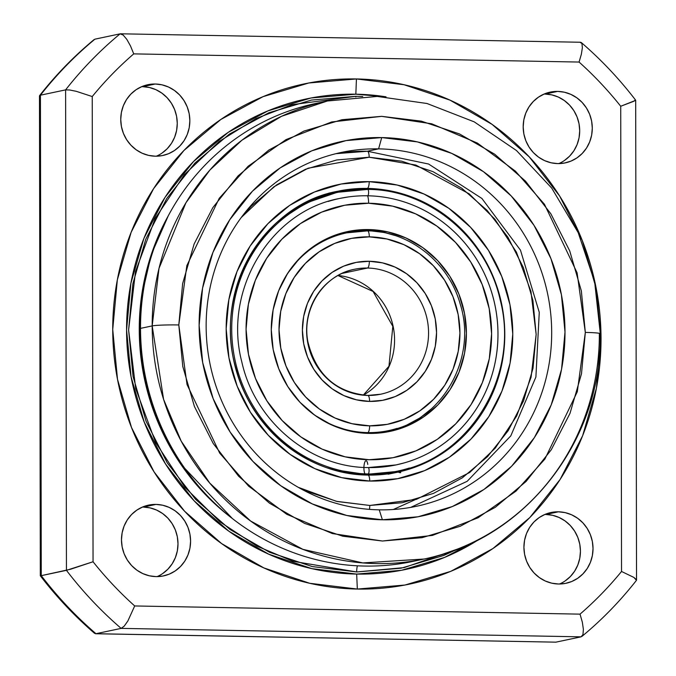 <?xml version="1.0" encoding="UTF-8"?>
<svg xmlns="http://www.w3.org/2000/svg" width="676" height="676" viewBox="0 0 676 676"><rect width="100%" height="100%" fill="white"/><g stroke="black" fill="none" stroke-linecap="round" stroke-linejoin="round"><path stroke-width="1.01" d="M155.235 84.01A36.174 34.484 -101.9 0 1 189.643 116.838A36.174 34.484 -101.9 0 1 162.781 155.497A36.174 34.484 -101.9 0 1 155.362 156.207L162.105 155.632L168.577 153.697L174.552 150.478L179.774 146.084L184.066 140.692L187.244 134.507L189.204 127.772L189.855 120.742L189.179 113.686L187.201 106.884L183.99 100.58L179.689 95.029L174.442 90.449L168.468 87.001L161.978 84.83L155.235 84.01L148.492 84.576L142.019 86.511L136.045 89.739L130.823 94.133L126.53 99.524L123.353 105.709L121.393 112.444L120.742 119.475L121.418 126.53L123.395 133.333L126.606 139.636L130.907 145.179L136.155 149.768L142.129 153.215L148.619 155.387L155.362 156.207A36.174 34.484 -101.9 0 1 120.953 123.378A36.174 34.484 -101.9 0 1 147.816 84.72A36.174 34.484 -101.9 0 1 155.235 84.01L142.644 86.672L155.235 84.01M156.35 156.207A36.174 34.484 78.1 0 0 176.546 116.145A36.174 34.484 78.1 0 0 142.644 86.672A36.174 34.484 78.1 0 0 141.656 86.672M557.675 91.404A36.174 34.484 -101.9 0 1 592.083 124.232A36.174 34.484 -101.9 0 1 565.221 162.891A36.174 34.484 -101.9 0 1 557.801 163.6L564.544 163.026L571.017 161.091L576.991 157.871L582.213 153.477L586.506 148.086L589.683 141.901L591.644 135.166L592.294 128.136L591.618 121.08L589.641 114.269L586.43 107.974L582.129 102.422L576.882 97.843L570.899 94.395L564.418 92.223L557.675 91.404L550.932 91.97L544.459 93.905L538.485 97.133L533.263 101.527L528.97 106.918L525.793 113.103L523.832 119.838L523.182 126.868L523.858 133.924L525.835 140.726L529.038 147.03L533.347 152.573L538.595 157.162L544.569 160.609L551.058 162.781L557.801 163.6A36.174 34.484 -101.9 0 1 523.393 130.772A36.174 34.484 -101.9 0 1 550.256 92.105A36.174 34.484 -101.9 0 1 557.675 91.404L545.084 94.065L557.675 91.404M558.79 163.6A36.174 34.484 78.1 0 0 578.986 123.539A36.174 34.484 78.1 0 0 545.084 94.065A36.174 34.484 78.1 0 0 544.096 94.065M558.41 511.808A36.174 34.484 -101.9 0 1 592.818 544.645A36.174 34.484 -101.9 0 1 565.956 583.303A36.174 34.484 -101.9 0 1 558.537 584.005L565.271 583.439L571.752 581.504L577.718 578.276L582.949 573.882L587.241 568.491L590.418 562.305L592.37 555.571L593.029 548.54L592.353 541.484L590.368 534.682L587.165 528.378L582.864 522.835L577.617 518.247L571.634 514.799L565.153 512.628L558.41 511.808L551.667 512.383L545.186 514.318L539.22 517.546L533.989 521.931L529.705 527.322L526.519 533.508L524.568 540.242L523.917 547.273L524.593 554.328L526.57 561.139L529.773 567.434L534.082 572.986L539.33 577.566L545.304 581.014L551.793 583.185L558.537 584.005A36.174 34.484 -101.9 0 1 524.128 551.177A36.174 34.484 -101.9 0 1 550.991 512.518A36.174 34.484 -101.9 0 1 558.41 511.808L545.819 514.47L558.41 511.808M559.525 584.005A36.174 34.484 78.1 0 0 579.721 543.943A36.174 34.484 78.1 0 0 545.819 514.47A36.174 34.484 78.1 0 0 544.822 514.47M155.97 504.414A36.174 34.484 -101.9 0 1 190.379 537.251A36.174 34.484 -101.9 0 1 163.516 575.91A36.174 34.484 -101.9 0 1 156.097 576.611L162.831 576.045L169.313 574.11L175.278 570.882L180.509 566.488L184.801 561.097L187.979 554.912L189.939 548.177L190.59 541.146L189.914 534.099L187.936 527.288L184.725 520.985L180.424 515.442L175.177 510.853L169.194 507.406L162.713 505.234L155.97 504.414L149.227 504.989L142.754 506.924L136.78 510.152L131.55 514.537L127.265 519.928L124.08 526.114L122.128 532.849L121.477 539.879L122.153 546.935L124.13 553.745L127.333 560.041L131.643 565.592L136.89 570.172L142.864 573.62L149.354 575.791L156.097 576.611A36.174 34.484 -101.9 0 1 121.688 543.783A36.174 34.484 -101.9 0 1 148.551 505.124A36.174 34.484 -101.9 0 1 155.97 504.414L143.38 507.076L155.97 504.414M157.085 576.62A36.174 34.484 78.1 0 0 177.281 536.558A36.174 34.484 78.1 0 0 143.38 507.076A36.174 34.484 78.1 0 0 142.391 507.076M600.305 333.69A21.277 1.386 -0.1 0 1 599.358 334.121A234.065 223.105 -101.9 0 1 424.182 559.018C525.075 539.642 602.384 440.177 600.313 333.716L594.669 281.993L578.2 232.637L551.7 188.08L516.464 150.52L474.214 121.849L427.021 103.504L377.242 96.431L327.361 101.011L281.537 116.297L241.89 140.236L209.923 170.006L185.942 202.758L159.004 268.364L152.184 325.908A234.065 223.105 -101.9 0 1 327.361 101.011L315.692 103.479A234.065 223.105 78.1 0 0 140.515 328.375A234.065 223.105 78.1 0 0 364.508 566.057A234.065 223.105 -101.9 0 1 205.631 494.038A234.065 223.105 -101.9 0 1 140.515 328.375L152.184 325.908A21.277 1.386 -0.1 0 1 178.802 324.953L186.829 265.643L219.235 198.296L248.134 166.245L286.083 139.569L331.671 121.959L381.695 116.348L431.736 123.801L477.391 143.084L515.433 171.163L544.45 204.27L577.093 272.817L585.323 332.423L581.495 373.769L569.995 413.391L551.278 449.76L526.055 481.473L495.297 507.313L460.195 526.291L422.086 537.673L382.439 541.02L342.774 536.212L304.623 523.427L269.445 503.164L238.594 476.191L213.261 443.549L194.418 406.496L182.782 366.451L178.802 324.953L182.638 283.599L194.13 243.977L212.856 207.608L238.07 175.895L268.828 150.055L303.938 131.085L342.048 119.703L381.695 116.348L421.359 121.156L459.511 133.941L494.68 154.204L525.531 181.176L550.864 213.819L569.716 250.88L581.352 290.925L585.323 332.423A21.277 1.386 -0.1 0 1 600.305 333.69A21.277 1.386 179.9 0 0 585.323 332.423L577.304 391.725L544.898 459.072L515.999 491.122L478.042 517.799L432.454 535.409L382.439 541.02L332.389 533.567L286.742 514.284L248.692 486.213L219.675 453.097L187.032 384.551L178.802 324.953A21.277 1.386 179.9 0 0 152.184 325.908L163.592 399.372L181.193 441.124L209.771 483.12L250.61 521.019L302.873 549.343L362.801 562.922L424.182 559.018A234.065 223.105 -101.9 0 1 152.184 325.908L140.515 328.375A234.065 223.105 -101.9 0 1 153.807 248.878A234.065 223.105 -101.9 0 1 321.539 102.329M379.236 509.839A180.872 172.405 78.1 0 0 551.692 332.524A180.872 172.405 78.1 0 0 378.602 148.864L381.729 137.583A191.511 182.545 -101.9 0 1 565.001 332.043A191.511 182.545 -101.9 0 1 382.396 519.785L379.236 509.839A180.872 172.405 -101.9 0 1 207.186 345.69A180.872 172.405 -101.9 0 1 341.507 152.396A180.872 172.405 -101.9 0 1 378.602 148.864A180.872 172.405 -101.9 0 1 550.644 313.013A180.872 172.405 -101.9 0 1 416.323 506.307A180.872 172.405 -101.9 0 1 379.236 509.839L382.396 519.785L418.081 516.777L452.379 506.527L483.974 489.449L511.656 466.195L534.353 437.651L551.202 404.924L561.553 369.265L565.001 332.043L561.418 294.702L550.948 258.654L533.989 225.311L511.183 195.93L483.425 171.653L451.762 153.41L417.43 141.909L381.729 137.583L346.044 140.6L311.746 150.841L280.151 167.918L252.469 191.181L229.772 219.717L212.923 252.444L202.58 288.103L199.124 325.325L202.707 362.674L213.185 398.713L230.144 432.065L252.942 461.438L280.709 485.714L312.363 503.958L346.704 515.458L382.396 519.785A191.511 182.545 -101.9 0 1 199.124 325.325A191.511 182.545 -101.9 0 1 381.729 137.583L378.602 148.864L367.338 151.247L378.602 148.864A180.872 172.405 78.1 0 0 206.146 326.178A180.872 172.405 78.1 0 0 379.236 509.839M153.807 248.878L152.928 251.396A229.806 219.049 78.1 0 0 203.814 492.094L205.631 494.038M168.316 215.72A229.806 219.049 78.1 0 0 232.324 518.492L180.568 463.913L160.263 427.485L146.117 386.207L139.594 341.98L141.402 297.195L151.331 254.379L168.316 215.72M204.718 493.058A229.806 219.049 -101.9 0 1 153.368 250.145M458.328 548.777L404.147 567.603L356.675 571.955A8.509 2.51 91.1 0 1 357.393 565.804A8.509 2.51 -88.9 0 0 356.675 571.955L312.253 566.572L269.521 552.258L230.119 529.553L195.575 499.344L167.2 462.79L146.092 421.283L133.054 376.439L128.601 329.956L132.893 283.641L145.771 239.27L166.735 198.541L194.984 163.017L229.434 134.076L268.752 112.824L311.433 100.073L355.838 96.322L362.733 96.558M458.353 548.768L443.76 555.461L401.079 568.203L356.675 571.955L292.911 561.274L256.872 546.081L219.996 521.889L185.004 487.362L155.581 442.366L135.707 388.624L128.601 329.956L135.504 271.549L155.193 218.534L184.464 174.619L219.328 141.377L256.12 118.537L292.116 104.662L355.838 96.322A8.509 2.51 -88.9 0 0 355.846 96.955A8.509 2.51 91.1 0 1 355.838 96.322L362.742 96.558M356.675 574.085A240.453 229.198 78.1 0 0 479.504 539.102L444.538 557.43L401.476 570.299L356.675 574.085L357.334 589.058L356.675 574.085A240.453 229.198 78.1 0 1 126.573 329.922A240.453 229.198 78.1 0 1 355.838 94.201L356.438 78.957A255.587 243.622 -101.9 0 1 601.032 338.49A255.587 243.622 -101.9 0 1 357.334 589.058L404.949 585.036L450.731 571.364L492.897 548.566L529.84 517.529L560.134 479.436L582.619 435.758L596.426 388.168L601.032 338.49L596.257 288.652L582.281 240.546L559.643 196.04L529.207 156.832L492.153 124.435L449.903 100.09L404.079 84.737L356.438 78.957L308.814 82.979L263.04 96.66L220.875 119.449L183.931 150.486L153.638 188.579L131.152 232.257L117.337 279.847L112.731 329.525L117.514 379.363L131.49 427.469L154.128 471.975L184.556 511.183L221.61 543.58L263.868 567.924L309.692 583.287L357.334 589.058A255.587 243.622 -101.9 0 1 112.731 329.525A255.587 243.622 -101.9 0 1 356.438 78.957L355.838 94.201L311.036 97.986L267.975 110.847L228.302 132.293L193.547 161.496L165.045 197.324L143.895 238.417L130.899 283.193L126.573 329.922L131.068 376.811L144.216 422.061L165.51 463.939L194.139 500.823L228.995 531.302L268.744 554.202L311.856 568.651L356.675 574.085M386.013 96.829A240.453 229.198 78.1 0 0 355.838 94.201L386.038 96.837M418.326 560.176A234.065 223.105 -101.9 0 1 364.508 566.057A234.065 223.105 78.1 0 0 412.512 561.486L424.182 559.018M581.884 636.437C601.995 619.791 620.171 601.108 636.412 580.388L636.412 579.645L633.919 577.439L621.531 571.465A361.736 344.802 -101.9 0 1 580.033 614.138L582.34 622.207L583.388 629.39L582.965 634.595L581.073 636.834L121.148 628.384L124.19 626.17L127.84 621.024L134.701 605.958A361.736 344.802 -101.9 0 1 93.051 561.756L92.24 96.55A361.736 344.802 -101.9 0 1 133.738 53.877L579.07 62.057A361.736 344.802 -101.9 0 1 620.72 106.259L621.531 571.465A361.736 344.802 -101.9 0 1 580.033 614.138L134.701 605.958A361.736 344.802 -101.9 0 1 93.051 561.756L70.549 569.243L41.261 575.665A383.013 365.091 78.1 0 0 95.967 633.708L121.148 628.384A383.013 365.091 -101.9 0 1 66.442 570.341L65.606 89.874A383.013 365.091 -101.9 0 1 120.108 33.842L94.927 39.166A383.013 365.091 78.1 0 0 40.425 95.198L65.606 89.874L40.425 95.198L41.261 575.665L66.442 570.341A383.013 365.091 78.1 0 0 121.148 628.384L95.967 633.708L555.892 642.158L581.073 636.834L555.892 642.158L95.967 633.708A383.013 365.091 -101.9 0 1 41.261 575.665L40.425 95.198A383.013 365.091 -101.9 0 1 94.927 39.166L120.108 33.842A383.013 365.091 78.1 0 0 65.606 89.874L69.712 89.992L76.295 91.328L92.24 96.55A361.736 344.802 -101.9 0 1 133.738 53.877L130.519 45.993L126.826 39.377L123.159 35.034L120.548 33.8L580.447 42.25M143.38 507.076L150.123 507.896L156.604 510.067L162.586 513.515L167.834 518.103L172.135 523.647L175.346 529.95L177.323 536.761L177.999 543.808L177.349 550.839L175.388 557.573L172.211 563.759L167.918 569.15L162.696 573.544M545.819 514.47L552.562 515.289L559.044 517.461L565.026 520.909L570.274 525.497L574.575 531.04L577.786 537.344L579.763 544.146L580.439 551.202L579.788 558.232L577.828 564.967L574.651 571.152L570.358 576.543L565.128 580.938M545.084 94.065L551.827 94.885L558.317 97.057L564.291 100.504L569.538 105.084L573.848 110.636L577.05 116.931L579.028 123.742L579.704 130.798L579.053 137.828L577.093 144.563L573.916 150.748L569.623 156.139L564.401 160.525M142.644 86.672L149.388 87.491L155.877 89.663L161.851 93.111L167.099 97.69L171.408 103.242L174.611 109.546L176.588 116.348L177.264 123.404L176.613 130.434L174.653 137.169L171.476 143.354L167.183 148.745L161.961 153.139M94.192 632.804L95.967 633.708M581.157 42.453L581.935 43.467L580.033 42.292M120.108 33.842L123.159 35.034L126.826 39.377L130.519 45.993L133.738 53.877L579.07 62.057L581.352 54.283L582.374 47.742L581.352 54.283L579.07 62.057A361.736 344.802 -101.9 0 1 620.72 106.259L633.091 101.552L635.575 100.386L634.739 100.335M580.033 614.138L134.701 605.958L127.84 621.024L124.19 626.17L121.148 628.384L581.073 636.834L582.965 634.595L583.388 629.39L582.34 622.207L580.033 614.138M93.051 561.756L92.24 96.55L76.295 91.328L69.712 89.992L65.606 89.874L66.442 570.341L93.051 561.756M582.374 47.742L581.935 43.467M635.575 100.386L620.72 106.259L621.531 571.465L633.919 577.439L636.462 580.321M581.343 42.588C601.361 59.868 619.478 79.084 635.685 100.242L636.53 580.05M40.425 95.198L39.512 96.178M40.349 575.673L41.261 575.665M95.553 633.75L555.892 642.158M369.637 425.838A94.691 90.254 -101.9 0 1 279.019 329.685A94.691 90.254 -101.9 0 1 369.307 236.853A6.38 1.884 -88.9 0 0 367.55 230.871A6.38 1.884 -88.9 0 0 367.406 230.888A101.07 96.347 78.1 0 0 338.161 235.087A101.07 96.347 78.1 0 0 280.608 286.21A101.07 96.347 -101.9 0 1 346.678 232.857A101.07 96.347 -101.9 0 1 367.406 230.888A6.38 1.884 91.1 0 1 367.55 230.871A6.38 1.884 91.1 0 1 369.307 236.853L386.959 239L403.935 244.687L419.593 253.703L433.316 265.71L444.588 280.236L452.979 296.722L458.159 314.543L459.925 333.006L458.218 351.41L453.106 369.045L444.774 385.227L433.553 399.339L419.864 410.839L404.24 419.281L387.28 424.342L369.637 425.838L351.993 423.7L335.009 418.005L319.359 408.988L305.628 396.989L294.356 382.464L285.973 365.969L280.793 348.148L279.019 329.685L280.726 311.281L285.847 293.654L294.178 277.473L305.4 263.353L319.089 251.861L334.704 243.411L351.664 238.349L369.307 236.853A94.691 90.254 -101.9 0 1 459.925 333.006A94.691 90.254 -101.9 0 1 369.637 425.838A6.38 1.884 91.1 0 1 367.761 432.606A6.38 1.884 -88.9 0 0 369.637 425.838M349.002 270.696A63.84 60.848 -101.9 0 1 367.474 268.042A6.38 1.884 -88.9 0 0 369.35 261.274A70.219 66.932 78.1 0 0 302.4 330.116A70.219 66.932 78.1 0 0 369.595 401.417A6.38 1.884 -88.9 0 0 367.837 395.435A6.38 1.884 -88.9 0 0 367.693 395.443A63.84 60.848 -101.9 0 1 306.98 337.51A63.84 60.848 -101.9 0 1 354.385 269.293A63.84 60.848 -101.9 0 1 367.474 268.042A63.84 60.848 -101.9 0 1 428.195 325.976A63.84 60.848 -101.9 0 1 380.791 394.201L367.829 395.435A6.38 1.884 91.1 0 1 369.595 401.417L382.684 400.31L395.257 396.558L406.842 390.297L416.991 381.763L425.314 371.301L431.491 359.302L435.285 346.222L436.552 332.575L435.243 318.886L431.398 305.67L425.179 293.443L416.822 282.669L406.639 273.772L395.029 267.079L382.439 262.863L369.35 261.274L356.269 262.381L343.695 266.141L332.11 272.403L321.962 280.929L313.639 291.39L307.453 303.389L303.659 316.469L302.4 330.116L303.71 343.805L307.555 357.021L313.774 369.248L322.131 380.022L332.313 388.928L343.915 395.612L356.505 399.829L369.595 401.417A70.219 66.932 78.1 0 0 436.552 332.575A70.219 66.932 78.1 0 0 369.35 261.274A6.38 1.884 91.1 0 1 367.474 268.042L341.971 273.434L367.474 268.042A63.84 60.848 -101.9 0 1 427.824 323.086A63.84 60.848 -101.9 0 1 386.165 392.79A63.84 60.848 -101.9 0 1 367.693 395.443A6.38 1.884 91.1 0 1 367.837 395.435C335.887 392.562 315.886 374.58 307.825 341.498C301.555 308.771 323.804 274.878 354.385 269.293M333.961 235.594A101.07 96.347 78.1 0 1 336.724 234.961L346.678 232.857L367.541 230.871C408.963 230.955 448.585 262.144 460.153 303.87C477.712 358.06 442.18 420.979 388.489 430.637A101.07 96.347 -101.9 0 1 367.761 432.606L364.812 433.232L367.761 432.606A101.07 96.347 -101.9 0 1 306.473 408.591M344.321 276.442A63.84 60.848 78.1 0 1 393.736 329.635A63.84 60.848 78.1 0 1 363.282 395.173A63.84 60.848 78.1 0 0 393.128 326.347A63.84 60.848 78.1 0 0 337.983 275.487M375.755 433.282A101.07 96.347 78.1 0 0 378.535 432.741L388.489 430.637M367.761 432.606A101.07 96.347 78.1 0 0 397.006 428.398M369.78 505.462L336.352 501.313L298.243 487.312L305.975 491.038L337.256 501.524L369.78 505.462A6.38 1.884 91.1 0 1 369.409 509.366A6.38 1.884 -88.9 0 0 369.78 505.462L402.288 502.716L433.536 493.379L462.325 477.822L487.548 456.63L508.225 430.629L523.579 400.809L533.009 368.319L536.153 334.409L532.891 300.381L523.342 267.544L507.887 237.158L487.117 210.388L461.818 188.274L432.978 171.653L401.696 161.175L369.172 157.229A6.38 1.884 -88.9 0 0 367.414 151.247A6.38 1.884 -88.9 0 0 367.271 151.255L335.862 153.689A180.872 172.405 -101.9 0 1 367.271 151.255A6.38 1.884 91.1 0 1 367.414 151.247A6.38 1.884 91.1 0 1 369.172 157.229L415.85 165.054L469.237 193.894L494.849 219.168L516.396 252.114L530.947 291.457L536.153 334.409L531.099 377.174L516.684 415.985L495.255 448.137L469.727 472.473L416.433 499.353L369.78 505.462M241.214 217.554L273.814 186.829L308.121 168.214L369.172 157.229L336.656 159.975L305.408 169.313L276.619 184.869L251.404 206.062L241.239 217.52M325.773 194.392A143.633 136.907 -101.9 0 1 367.338 188.418A6.38 1.884 -88.9 0 0 369.214 181.65A150.013 142.991 78.1 0 0 226.173 328.713A150.013 142.991 78.1 0 0 369.738 481.042A6.38 1.884 -88.9 0 0 367.981 475.059A6.38 1.884 -88.9 0 0 367.837 475.076A143.633 136.907 -101.9 0 1 231.217 344.718A143.633 136.907 -101.9 0 1 337.882 191.224A143.633 136.907 -101.9 0 1 367.338 188.418A143.633 136.907 -101.9 0 1 503.958 318.768A143.633 136.907 -101.9 0 1 397.294 472.27L367.964 475.059C309.185 474.966 252.731 430.249 236.524 370.414C212.112 293.3 262.516 204.727 337.882 191.224L328.722 193.159M406.462 468.899L392.697 473.158A143.633 136.907 78.1 0 0 406.555 468.874M362.632 189.415L367.338 188.418L362.632 189.415M380.073 474.721A143.633 136.907 78.1 0 0 383.131 473.589M389.452 472.71A143.633 136.907 -101.9 0 1 384.762 474.29M323.66 195.786A143.633 136.907 78.1 0 0 321.142 195.947L323.652 195.786M369.738 481.042L397.691 478.684L424.553 470.657L449.303 457.28L470.986 439.062L488.773 416.703L501.964 391.066L510.076 363.13L512.771 333.978L509.974 304.724L501.769 276.492L488.478 250.365L470.614 227.356L448.872 208.343L424.072 194.054L397.175 185.038L369.214 181.65L341.262 184.007L314.391 192.035L289.641 205.411L267.958 223.629L250.179 245.988L236.98 271.625L228.877 299.561L226.173 328.713L228.978 357.967L237.183 386.199L250.466 412.326L268.33 435.336L290.08 454.357L314.881 468.645L341.777 477.653L369.738 481.042A150.013 142.991 78.1 0 0 512.771 333.978A150.013 142.991 78.1 0 0 369.214 181.65A6.38 1.884 91.1 0 1 367.338 188.418A143.633 136.907 -101.9 0 1 503.13 312.261A143.633 136.907 -101.9 0 1 409.394 469.102A143.633 136.907 -101.9 0 1 367.837 475.076A6.38 1.884 91.1 0 1 367.981 475.059A6.38 1.884 91.1 0 1 369.738 481.042M347.717 190.581A143.633 136.907 78.1 0 0 333.319 192.271L347.633 190.59M415.047 499.75L393.322 509.493M380.005 432.429L379.853 432.97L380.005 432.429M397.235 471.197L398.248 471.645L397.235 471.197M398.916 471.916L400.775 472.583L398.916 471.916M325.367 194.527L324.624 195.677L325.367 194.527M407.543 461.911A136.18 129.809 -101.9 0 1 368.141 467.572A136.189 129.809 78.1 0 0 497.967 334.071A136.189 129.809 78.1 0 0 367.643 195.786A10.639 3.143 91.1 0 1 368.623 203.231A128.524 122.508 -101.9 0 1 491.613 333.733A128.524 122.508 -101.9 0 1 369.071 459.731L345.115 456.824L322.072 449.109L300.82 436.865L282.188 420.573L266.893 400.86L255.503 378.475L248.481 354.292L246.072 329.22L248.388 304.251L255.334 280.312L266.64 258.35L281.875 239.194L300.448 223.587L321.658 212.129L344.675 205.25L368.623 203.231L392.579 206.129L415.622 213.853L436.865 226.097L455.497 242.388L470.8 262.102L482.182 284.486L489.213 308.67L491.613 333.733L489.297 358.711L482.36 382.641L471.045 404.611L455.818 423.759L437.237 439.366L416.036 450.833L393.018 457.711L369.071 459.731A128.524 122.508 -101.9 0 1 246.072 329.22A128.524 122.508 -101.9 0 1 368.623 203.231A10.639 3.143 -88.9 0 0 367.643 195.786A136.18 129.809 78.1 0 0 328.257 201.448A136.18 129.809 -101.9 0 1 367.659 195.786A3.194 0.946 -88.9 0 0 367.659 195.786A136.18 129.809 -101.9 0 1 496.412 313.208A136.18 129.809 -101.9 0 1 407.543 461.911A136.18 129.809 78.1 0 0 496.412 313.208A136.18 129.809 78.1 0 0 367.659 195.786A3.194 0.946 91.1 0 1 367.643 195.786A136.189 129.809 -101.9 0 1 495.474 307.791A136.189 129.809 -101.9 0 1 417.396 458.353M365.015 473.851A6.844 2.02 -88.9 0 0 365.784 474.425A6.844 2.02 91.1 0 1 363.916 468.586A6.844 2.02 91.1 0 1 365.42 461.074A6.844 2.02 91.1 0 1 367.778 464.437M327.505 467.919A142.568 135.893 78.1 0 0 365.944 474.408L368.15 473.944A142.568 135.893 -101.9 0 1 232.536 344.557A142.568 135.893 -101.9 0 1 338.414 192.195L336.209 192.66A142.568 135.893 78.1 0 0 275.825 223.443M367.659 195.786A3.194 0.946 -88.9 0 0 368.606 192.516A3.194 0.946 -88.9 0 0 367.719 189.407A3.194 0.946 91.1 0 1 368.606 192.516A3.194 0.946 91.1 0 1 367.659 195.786M367.651 189.415A142.568 135.893 78.1 0 0 326.398 195.339A142.568 135.893 78.1 0 0 233.364 351.021A142.568 135.893 78.1 0 0 368.15 473.944A3.194 0.946 -88.9 0 0 369.088 470.673A3.194 0.946 -88.9 0 0 368.209 467.572A3.194 0.946 91.1 0 1 369.088 470.673A3.194 0.946 91.1 0 1 368.15 473.944A142.568 135.893 78.1 0 0 409.402 468.012M388.396 431.727A102.135 97.361 78.1 0 0 431.33 408.887M394.657 235.409A102.135 97.361 78.1 0 0 365.522 230.22L368.665 229.561A102.135 97.361 -101.9 0 1 465.823 322.258A102.135 97.361 -101.9 0 1 389.967 431.406A102.135 97.361 -101.9 0 1 369.02 433.4A102.135 97.361 -101.9 0 1 271.87 340.704A102.135 97.361 -101.9 0 1 347.717 231.547A102.135 97.361 -101.9 0 1 368.665 229.561L365.522 230.22L384.56 232.527L394.716 235.425M431.356 408.862L420.05 417.886L403.2 426.995M346.492 231.834L365.522 230.22A102.135 97.361 78.1 0 0 346.146 231.893M369.02 433.4L388.058 431.795L406.344 426.328L423.201 417.219L437.963 404.814L450.064 389.596L459.055 372.138L464.573 353.125L466.415 333.268L464.505 313.351L458.92 294.128L449.87 276.349L437.71 260.674L422.906 247.729L406.014 238.003L387.703 231.868L368.665 229.561L349.636 231.167L331.341 236.634L314.492 245.734L299.73 258.139L287.621 273.366L278.639 290.824L273.121 309.836L271.279 329.685L273.188 349.602L278.774 368.826L287.824 386.613L299.983 402.279L314.788 415.233L331.671 424.959L349.982 431.094L369.02 433.4M397.387 471.164A142.568 135.893 -101.9 0 1 368.15 473.944L365.944 474.408A142.568 135.893 78.1 0 0 395.181 471.628L397.387 471.164C470.141 457.914 519.962 375.028 500.24 300.119C486.585 237.707 428.753 189.424 367.719 189.407L338.414 192.195M39.588 95.612C55.829 74.892 74.005 56.209 94.116 39.563M39.47 95.95L40.306 575.741C56.522 596.916 74.639 616.132 94.657 633.412M363.24 395.164L388.97 366.24L392.815 326.339L373.093 291.474L337.941 275.512M410.645 507.406L467.158 481.312L510.794 435.885L535.899 377.022L539.262 312.32L520.461 250.137L481.92 198.482L428.601 164.031L367.398 151.247L335.871 153.689M388.134 474.206L397.294 472.27M380.056 474.721L383.098 473.597M378.036 474.079L377.529 474.89M396.381 471.375L397.53 471.856M398.147 472.085L400.2 472.769M324.277 194.874L323.5 196.023M308.493 201.22L309.093 201.592M347.903 196.995L339.732 198.44C270.518 211.022 222.919 290.097 241.78 361.77C254.844 421.494 310.107 467.572 368.2 467.572L396.068 464.919L404.121 462.933M395.181 471.628L365.809 474.425L331.958 469.355M279.315 220.325L306.144 202.977L336.209 192.66M377.681 474.653L379.887 473.927M321.294 196.75L318.083 197.079"/></g></svg>
